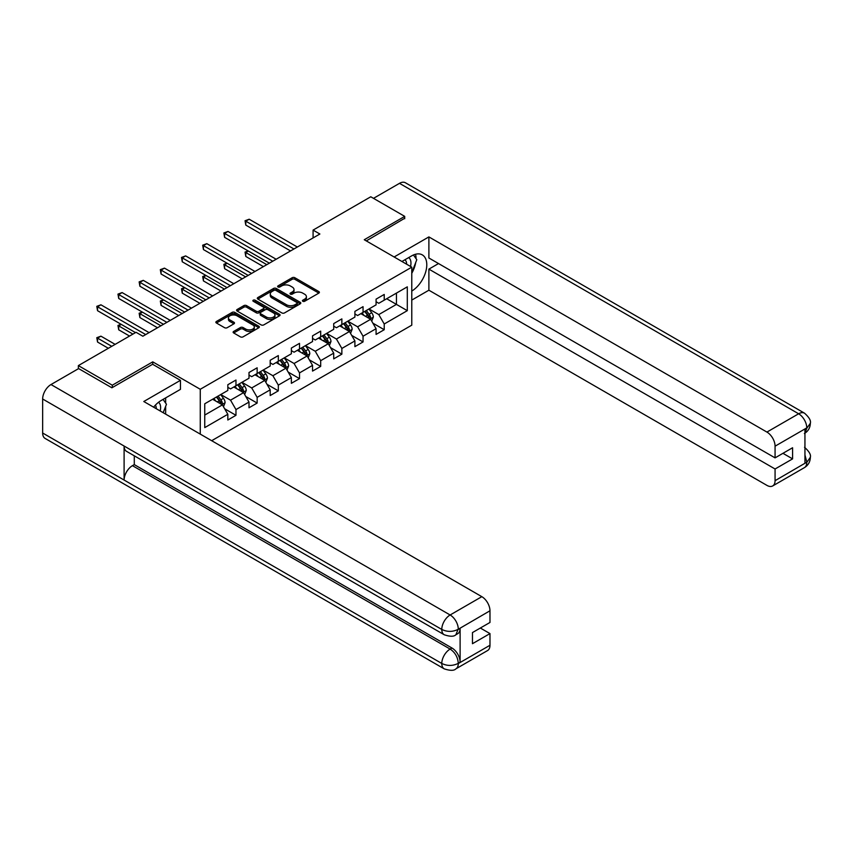 <?xml version="1.0" encoding="UTF-8"?>
<svg xmlns="http://www.w3.org/2000/svg" width="853" height="853" viewBox="0 0 853 853"><rect width="100%" height="100%" fill="white"/><g stroke="black" fill="none" stroke-linecap="round" stroke-linejoin="round"><path stroke-width="1.28" d="M302.804 301.28A1.322 0.757 0 0 0 304.67 301.28L318.83 293.112A1.887 1.088 0 0 0 319.385 292.344A1.887 1.088 0 0 0 318.83 291.566L294.839 277.726A1.887 1.088 0 0 0 292.174 277.726L278.014 285.894A1.322 0.757 0 0 0 277.63 286.437A1.322 0.757 0 0 0 278.014 286.971A1.322 0.757 0 0 0 279.88 286.971L281.714 285.915A6.035 3.487 0 0 1 290.244 285.915L292.238 287.066A6.035 3.487 0 0 1 294.008 289.53A6.035 3.487 0 0 1 292.238 291.993L290.415 293.048A1.322 0.757 0 0 0 290.02 293.592A1.322 0.757 0 0 0 290.415 294.125A1.322 0.757 0 0 0 292.28 294.125L294.104 293.069A6.035 3.487 0 0 1 302.634 293.069L304.638 294.221A6.035 3.487 0 0 1 306.398 296.684A6.035 3.487 0 0 1 304.638 299.147L302.804 300.203A1.322 0.757 0 0 0 302.42 300.746A1.322 0.757 0 0 0 302.804 301.28L302.804 300.203M233.679 331.422A1.887 1.088 0 0 0 233.125 332.19A1.887 1.088 0 0 0 233.679 332.958L240.407 336.85A1.887 1.088 0 0 0 243.073 336.85L258.8 327.765A1.887 1.088 0 0 0 259.344 326.998A1.887 1.088 0 0 0 258.8 326.23L234.81 312.379A1.887 1.088 0 0 0 232.144 312.379L216.417 321.464A1.887 1.088 0 0 0 215.862 322.231A1.887 1.088 0 0 0 216.417 322.999L224.552 327.691A1.887 1.088 0 0 0 227.218 327.691L233.946 323.809A1.887 1.088 0 0 0 234.49 323.042A1.887 1.088 0 0 0 233.946 322.263L229.915 319.939A5.043 2.911 0 0 1 228.433 317.881A5.043 2.911 0 0 1 231.547 315.194A5.043 2.911 0 0 1 237.038 315.823L252.829 324.94A5.043 2.911 0 0 1 254.311 326.998A5.043 2.911 0 0 1 251.198 329.684A5.043 2.911 0 0 1 245.707 329.055L243.073 327.541A1.887 1.088 0 0 0 240.407 327.541L233.679 331.422L233.679 332.958M152.751 364.359L152.751 361.853L112.297 385.204L78.359 365.606L78.359 368.741M152.751 361.853L200.263 389.277L411.775 267.17L411.775 325.164L211.672 440.702M404.717 218.731L404.717 216.374L364.263 239.736L411.775 267.17M404.717 216.374L370.778 196.776L313.083 230.097L313.083 237.934M78.359 365.606L136.053 332.297L142.846 336.221L319.875 234.01L313.083 230.097M281.853 312.923A1.887 1.088 0 0 0 284.518 312.923L300.235 303.839A1.887 1.088 0 0 0 300.789 303.071A1.887 1.088 0 0 0 300.235 302.303L276.255 288.453A1.887 1.088 0 0 0 273.589 288.453L257.862 297.537A1.887 1.088 0 0 0 257.307 298.305A1.887 1.088 0 0 0 257.862 299.072L281.853 312.923M253.789 301.567A1.322 0.757 0 0 1 255.132 301.759L279.496 315.823L263.79 324.886A1.887 1.088 0 0 1 261.125 324.886L237.145 311.036L237.145 309.5A1.887 1.088 0 0 0 236.59 310.268A1.887 1.088 0 0 0 237.145 311.036M237.145 309.5L243.873 305.609A1.887 1.088 0 0 1 246.538 305.609L256.263 311.228A1.887 1.088 0 0 0 258.928 311.228L263.396 308.647A1.887 1.088 0 0 0 263.94 307.88A1.887 1.088 0 0 0 263.396 307.112L253.266 301.269A1.322 0.757 0 0 1 252.883 300.725A1.322 0.757 0 0 1 253.693 300.021A1.322 0.757 0 0 1 255.132 300.192L279.517 314.267A1.887 1.088 0 0 1 280.072 315.034A1.887 1.088 0 0 1 279.517 315.802L279.517 314.267M200.263 434.113L200.263 389.277M224.638 408.758L235.972 415.304L235.972 409.579L249.001 402.062L249.001 407.777L257.148 403.074L257.148 397.359L270.188 389.832L270.188 395.557L278.323 390.845L278.323 385.129L291.363 377.602L291.363 383.328L299.51 378.625L299.51 372.9L312.539 365.372L312.539 371.098L320.685 366.395L320.685 360.67L333.715 353.153L333.715 358.868L341.861 354.166L341.861 348.45L354.901 340.923L354.901 346.649L363.047 341.936L363.047 336.221L376.077 328.693L376.077 334.419L384.223 329.716L384.223 323.991L407.297 310.663L407.297 286.843L396.442 293.112L396.442 304.393L407.297 310.663M235.972 415.304L227.826 420.007L227.826 414.281L204.752 427.609L204.752 403.778L227.826 390.461L227.826 384.735L235.972 380.033L235.972 385.759L249.001 378.231L249.001 372.505L257.148 367.803L257.148 373.529L270.188 366.001L270.188 360.286L278.323 355.573L278.323 361.299L291.363 353.771L291.363 348.056L299.51 343.354L299.51 349.069L312.539 341.552L312.539 335.826L320.685 331.124L320.685 336.85L333.715 329.322L333.715 323.596L341.861 318.894L341.861 324.62L354.901 317.092L354.901 311.377L363.047 306.664L363.047 312.39L376.077 304.862L376.077 299.147L384.223 294.445L384.223 300.16L407.297 286.843M233.797 387.006L243.574 392.657L230.545 400.174L220.767 394.534M227.826 387.326L230.545 388.893L235.972 385.759M230.545 400.174L235.972 409.579M243.574 392.657L249.001 402.062M254.972 374.776L264.75 380.427L251.72 387.944L241.943 382.304M249.001 375.096L251.72 376.663L257.148 373.529M251.72 387.944L257.148 397.359M264.75 380.427L270.188 389.832M276.159 362.557L285.936 368.197L272.896 375.725L263.119 370.074M270.188 362.866L272.896 364.434L278.323 361.299M272.896 375.725L278.323 385.129M285.936 368.197L291.363 377.602M297.334 350.327L307.112 355.968L294.072 363.495L284.305 357.855M291.363 350.636L294.072 352.204L299.51 349.069M294.072 363.495L299.51 372.9M307.112 355.968L312.539 365.372M318.51 338.097L328.288 343.748L315.258 351.265L305.481 345.625M312.539 338.417L315.258 339.984L320.685 336.85M315.258 351.265L320.685 360.67M328.288 343.748L333.715 353.153M339.697 325.867L349.463 331.518L336.434 339.036L326.656 333.395M333.715 326.187L336.434 327.755L341.861 324.62M336.434 339.036L341.861 348.45M349.463 331.518L354.901 340.923M360.872 313.648L370.65 319.289L357.61 326.816L347.832 321.165M354.901 313.957L357.61 315.525L363.047 312.39M357.61 326.816L363.047 336.221M370.65 319.289L376.077 328.693M386.665 298.753L396.442 304.393L378.785 314.586L369.018 308.946M376.077 301.727L378.785 303.295L384.223 300.16M378.785 314.586L384.223 323.991M112.297 385.204L112.297 387.561M204.752 415.07L222.398 404.876L212.621 399.236M222.398 404.876L227.826 414.281M372.889 323.17L384.223 329.716M351.703 335.4L363.047 341.936M330.527 347.619L341.861 354.166M309.351 359.849L320.685 366.395M288.175 372.079L299.51 378.625M266.989 384.308L278.323 390.845M245.813 396.528L257.148 403.074M303.327 301.472L304.638 300.714A6.035 3.487 0 0 0 306.398 298.251L306.398 296.684M294.008 289.53L294.008 291.097A6.035 3.487 0 0 1 292.238 293.56L290.937 294.317M318.83 291.566L318.83 293.112L294.839 279.294A1.887 1.088 0 0 0 292.174 279.294L278.547 287.162M300.213 303.86L276.255 290.02A1.887 1.088 0 0 0 273.589 290.02L257.883 299.083L257.862 297.537M296.908 303.615A1.322 0.757 0 0 0 297.292 303.071A1.322 0.757 0 0 0 296.908 302.538L275.85 290.383A1.322 0.757 0 0 0 273.984 290.383L272.054 291.491A6.035 3.487 0 0 0 270.284 293.954A6.035 3.487 0 0 0 272.054 296.417L286.448 304.724A6.035 3.487 0 0 0 294.978 304.724L296.908 303.615L296.908 305.182A1.322 0.757 0 0 0 297.292 304.638L297.292 303.071M270.284 293.954L270.284 295.522A6.035 3.487 0 0 0 272.054 297.985L272.054 296.417M296.908 305.182L294.978 306.291A6.035 3.487 0 0 1 286.448 306.291L272.054 297.985M237.166 311.046L243.873 307.176L243.873 305.609M263.94 307.88L263.94 309.447A1.887 1.088 0 0 1 263.396 310.215L258.928 312.795A1.887 1.088 0 0 1 256.263 312.795L246.538 307.176A1.887 1.088 0 0 0 243.873 307.176M266.36 317.06A5.043 2.911 0 0 0 271.851 317.689A5.043 2.911 0 0 0 274.965 315.002A5.043 2.911 0 0 0 273.482 312.934L267.927 309.724A1.887 1.088 0 0 0 265.262 309.724L260.794 312.305A1.887 1.088 0 0 0 260.24 313.072A1.887 1.088 0 0 0 260.794 313.84L266.36 317.06L266.36 318.627A5.043 2.911 0 0 0 271.851 319.257A5.043 2.911 0 0 0 274.965 316.57L274.965 315.002M260.24 313.072L260.24 314.64A1.887 1.088 0 0 0 260.794 315.407L260.794 313.84M266.36 318.627L260.794 315.407M254.311 326.998L254.311 328.565A5.043 2.911 0 0 1 251.198 331.252A5.043 2.911 0 0 1 245.707 330.623L243.073 329.109A1.887 1.088 0 0 0 240.407 329.109L233.701 332.979M228.433 317.881L228.433 319.449A5.043 2.911 0 0 0 229.915 321.506L229.915 319.939M233.946 322.263L233.946 323.809L229.915 321.506M258.8 326.23L258.8 327.765L234.81 313.947A1.887 1.088 0 0 0 232.144 313.947L216.449 323.01M371.716 321.144L373.337 317.081A5.086 2.932 -120 0 0 371.705 312.742L368.912 309.01M364.018 315.461L362.12 312.923M248.362 251.038L245.792 252.531L245.792 256.454L263.396 266.616M369.861 318.83L370.586 317.295A5.086 2.932 -120 0 0 369.125 314.235L366.332 310.492M365.052 311.228L368.165 315.375A2.591 1.493 60 0 1 368.635 316.164L370.586 317.295M364.7 311.43L367.504 315.173A5.086 2.932 60 0 1 368.954 318.233M245.792 256.454L245.046 252.104L266.786 264.654M245.046 252.104L248.063 250.867M293.944 248.98L245.792 221.183L249.183 219.221L297.334 247.018M290.542 250.942L245.792 225.096L245.792 221.183L245.046 220.746L249.183 219.221M245.792 225.096L245.046 220.746M410.538 266.456A12.475 7.208 120 0 0 408.694 257.585M406.572 264.153A8.541 4.937 120 0 0 404.802 259.856A8.541 4.937 120 0 0 404.78 259.845M413.46 254.972L416.797 259.717L411.775 272.661M160.204 410.986A12.475 7.208 120 0 0 158.551 402.264M156.227 408.683A8.541 4.937 120 0 0 155.353 405.175M163.051 399.407L166.463 404.258L163.179 412.703M411.775 291.065A21.602 12.475 120 0 0 425.668 272.022A21.602 12.475 120 0 0 422.31 254.887A21.602 12.475 120 0 0 411.509 255.953L401.934 261.487M411.775 300.085L428.888 290.212L428.888 269.121L775.068 468.99L775.068 480.676L806.97 462.091L804.944 463.04L804.944 429.336L806.767 427.886L775.068 446.183A11.515 6.653 -120 0 0 766.922 432.076L798.632 413.78L399.492 183.342L373.497 198.344M438.527 263.556L428.888 269.121M782.947 453.316L792.586 458.882L792.586 447.75L775.068 457.869L428.888 257.99L428.888 236.91L766.922 432.076M394.129 256.977L428.888 236.91M428.888 290.212L766.922 485.378A11.515 6.653 -120 0 0 772.69 485.943A11.515 6.653 -120 0 0 775.068 480.676M399.492 183.342A11.803 6.813 -60 0 1 405.399 182.755L804.528 413.193A11.803 6.813 -60 0 0 798.632 413.78A11.515 6.653 60 0 1 806.767 427.886M775.068 457.869L775.068 446.183M792.586 458.882L775.068 468.99M404.717 218.261L366.3 240.909M411.775 273.291A21.602 12.475 120 0 0 415.71 262.532M416.061 258.662A21.602 12.475 120 0 0 415.518 254.258M804.944 454.98L806.767 461.974M804.528 447.281C809.166 451.45 811.107 454.788 810.35 457.283L806.991 462.081M804.528 413.193C809.156 417.32 811.096 420.678 810.35 423.269L806.981 428.003M444.232 634.76A11.803 6.813 -60 0 1 441.779 629.439C447.217 632.052 452.644 632.02 458.061 629.375L455.897 634.749C453.956 636.711 450.075 636.722 444.232 634.76L126.553 451.354A11.803 6.813 -60 0 1 124.101 446.034L42.65 399.001A11.803 6.813 -60 0 1 50.999 384.543L78.625 368.592L111.892 387.795L152.612 364.274L180.441 380.342L180.441 389.363L161.164 400.494A21.602 12.475 120 0 0 153.604 407.169M180.441 380.342L143.794 401.507L481.828 596.673A11.515 6.653 60 0 1 489.974 610.78L489.974 622.466L472.466 632.574L472.466 643.706L489.974 633.587L489.974 645.273A11.515 6.653 60 0 1 487.596 650.54L455.897 668.848A11.515 6.653 -120 0 0 458.274 663.57L489.974 645.273M165.173 413.854L169.726 416.477M165.653 413.577L165.653 406.337M165.653 403.106L165.653 397.903M455.897 668.848C454.052 670.799 450.16 670.799 444.232 668.859L45.092 438.421A11.803 6.813 -60 0 1 42.65 433.015L124.101 480.047A11.803 6.813 -60 0 1 132.45 465.663L450.128 649.069L451.962 648.013A11.515 6.653 60 0 1 460.108 662.12L460.108 628.416A11.515 6.653 60 0 1 457.72 633.694L455.897 634.749M42.65 399.001L42.65 433.015M50.999 384.543L450.128 614.981A11.803 6.813 -60 0 0 441.779 629.439L124.101 446.034L124.101 480.047L441.779 663.453C447.207 666.076 452.634 666.076 458.072 663.453L458.274 663.57M489.974 633.587L480.335 628.032M134.284 455.822L134.284 464.608L451.962 648.013M134.284 464.608L132.45 465.663M350.54 333.374L352.15 329.301A5.086 2.932 -120 0 0 350.53 324.972L347.725 321.229M342.842 327.691L340.944 325.153M227.186 263.268L224.606 264.761L224.606 268.674L242.22 278.846M348.674 331.06L349.41 329.525A5.086 2.932 -120 0 0 347.949 326.464L345.145 322.722M343.876 323.458L346.979 327.605A2.591 1.493 60 0 1 347.459 328.394L349.41 329.525M343.524 323.66L346.318 327.403A5.086 2.932 60 0 1 347.779 330.463M224.606 268.674L223.859 264.323L245.611 276.884M223.859 264.323L226.887 263.097M329.365 345.604L330.975 341.531A5.086 2.932 -120 0 0 329.354 337.202L326.55 333.459M321.666 339.921L319.758 337.383M206.01 275.498L203.43 276.99L203.43 280.904L221.034 291.076M327.499 343.29L328.224 341.754A5.086 2.932 -120 0 0 326.774 338.694L323.969 334.952M322.701 335.687L325.803 339.835A2.591 1.493 60 0 1 326.272 340.624L328.224 341.754M322.338 335.89L325.142 339.633A5.086 2.932 60 0 1 326.603 342.693M203.43 280.904L202.683 276.553L224.435 289.114M202.683 276.553L205.712 275.327M272.757 261.21L224.606 233.402L228.007 231.451L276.159 259.248M269.367 263.172L224.606 237.326L224.606 233.402L223.859 232.976L228.007 231.451M224.606 237.326L223.859 232.976M251.582 273.44L203.43 245.632L206.821 243.67L254.983 271.478M248.191 275.391L203.43 249.556L203.43 245.632L202.683 245.206L206.821 243.67M203.43 249.556L202.683 245.206M308.178 357.823L309.799 353.76A5.086 2.932 -120 0 0 308.178 349.431L305.374 345.689M300.491 352.15L298.582 349.602M184.834 287.728L182.254 289.21L182.254 293.133L199.858 303.295M306.323 355.52L307.048 353.974A5.086 2.932 -120 0 0 305.598 350.914L302.794 347.171M301.514 347.907L304.628 352.065A2.591 1.493 60 0 1 305.097 352.854L307.048 353.974M301.162 348.12L303.967 351.852A5.086 2.932 60 0 1 305.417 354.912M182.254 293.133L181.508 288.783L203.249 301.344M181.508 288.783L184.536 287.557M287.003 370.053L288.623 365.99A5.086 2.932 -120 0 0 286.992 361.651L284.188 357.919M279.304 364.37L277.406 361.832M163.648 299.947L161.068 301.44L161.068 305.363L178.682 315.525M285.147 367.739L285.872 366.204A5.086 2.932 -120 0 0 284.412 363.143L281.618 359.401M280.338 360.137L283.452 364.284A2.591 1.493 60 0 1 283.921 365.073L285.872 366.204M279.987 360.339L282.791 364.082A5.086 2.932 60 0 1 284.241 367.142M161.068 305.363L160.321 301.013L182.073 313.563M160.321 301.013L163.349 299.776M265.827 382.283L267.437 378.21A5.086 2.932 -120 0 0 265.816 373.881L263.012 370.138M258.128 376.599L256.231 374.062M142.472 312.177L139.892 313.669L139.892 317.583L157.506 327.755M263.961 379.969L264.697 378.433A5.086 2.932 -120 0 0 263.236 375.373L260.432 371.631M259.163 372.366L262.266 376.514A2.591 1.493 60 0 1 262.735 377.303L264.697 378.433M258.811 372.569L261.604 376.312A5.086 2.932 60 0 1 263.065 379.372M139.892 317.583L139.146 313.243L160.897 325.793M139.146 313.243L142.174 312.006M230.406 285.659L182.254 257.862L185.645 255.9L233.797 283.708M227.015 287.621L182.254 261.786L182.254 257.862L181.508 257.435L185.645 255.9M182.254 261.786L181.508 257.435M209.23 297.889L161.068 270.092L164.469 268.13L212.621 295.927M205.829 299.851L161.068 274.005L161.068 270.092L160.321 269.655L164.469 268.13M161.068 274.005L160.321 269.655M188.044 310.119L139.892 282.311L143.293 280.36L191.445 308.157M184.653 312.081L139.892 286.235L139.892 282.311L139.146 281.885L143.293 280.36M139.892 286.235L139.146 281.885M244.651 394.512L246.261 390.439A5.086 2.932 -120 0 0 244.64 386.11L241.836 382.368M236.953 388.829L235.044 386.292M121.297 324.407L118.716 325.899L118.716 329.812L129.539 336.061M242.785 392.199L243.51 390.663A5.086 2.932 -120 0 0 242.06 387.603L239.256 383.861M237.987 384.596L241.09 388.744A2.591 1.493 60 0 1 241.559 389.533L243.51 390.663M237.624 384.799L240.429 388.541A5.086 2.932 60 0 1 241.889 391.602M118.716 329.812L117.97 325.462L132.929 334.099M117.97 325.462L120.998 324.236M166.868 322.349L118.716 294.541L122.107 292.579L170.259 320.387M163.477 324.3L118.716 298.465L118.716 294.541L117.97 294.114L122.107 292.579M118.716 298.465L117.97 294.114M223.465 406.742L225.085 402.669A5.086 2.932 -120 0 0 223.465 398.34L220.66 394.598M215.777 401.059L213.868 398.511M115.144 344.367L100.931 336.167L97.541 338.119L97.541 342.042L108.352 348.291M221.609 404.429L222.334 402.883A5.086 2.932 -120 0 0 220.884 399.822L218.08 396.08M216.801 396.826L219.914 400.974A2.591 1.493 60 0 1 220.383 401.763L222.334 402.883M216.449 397.029L219.253 400.771A5.086 2.932 60 0 1 220.703 403.832M97.541 342.042L96.794 337.692L111.754 346.329M96.794 337.692L100.931 336.167M145.692 334.568L97.541 306.771L100.931 304.809L149.083 332.617M135.51 332.617L97.541 310.695L97.541 306.771L96.794 306.344L100.931 304.809M97.541 310.695L96.794 306.344M304.638 300.714L304.638 299.147M290.415 294.125L290.415 293.048M292.238 293.56L292.238 291.993M278.014 286.971L278.014 285.894M292.174 279.294L292.174 277.726M294.839 279.294L294.839 277.726M273.589 290.02L273.589 288.453M276.255 290.02L276.255 288.453M300.235 303.839L300.235 302.303M286.448 306.291L286.448 304.724M294.978 306.291L294.978 304.724M246.538 307.176L246.538 305.609M256.263 312.795L256.263 311.228M258.928 312.795L258.928 311.228M263.396 310.215L263.396 308.647M255.132 301.759L255.132 300.192M240.407 329.109L240.407 327.541M243.073 329.109L243.073 327.541M245.707 330.623L245.707 329.055M216.417 322.999L216.417 321.464M232.144 313.947L232.144 312.379M234.81 313.947L234.81 312.379M370.138 319.001L373.294 317.177M369.125 314.235L371.705 312.742M365.51 316.324L367.504 315.173M810.35 457.315C810.222 461.836 808.228 465.28 804.39 467.647A11.515 6.653 -120 0 0 806.767 462.369M804.944 433.164L806.767 428.281M460.108 662.12L458.082 663.453M489.974 610.78L458.082 629.365M458.274 629.482L460.108 628.416M458.274 629.087A11.515 6.653 60 0 0 450.128 614.981L481.828 596.673M444.232 668.859A11.803 6.813 -60 0 1 441.779 663.453A11.803 6.813 -60 0 1 450.128 649.069C455.033 652.353 457.752 657.055 458.274 663.186M348.962 331.231L352.118 329.407M347.949 326.464L350.53 324.972M344.335 328.554L346.318 327.403M327.787 343.45L330.943 341.626M326.774 338.694L329.354 337.202M323.148 340.774L325.142 339.633M306.611 355.68L309.767 353.856M305.598 350.914L308.178 349.431M301.973 353.003L303.967 351.852M285.424 367.91L288.581 366.086M284.412 363.143L286.992 361.651M280.797 365.233L282.791 364.082M264.249 380.139L267.405 378.316M263.236 375.373L265.816 373.881M259.621 377.463L261.604 376.312M243.073 392.359L246.229 390.535M242.06 387.603L244.64 386.11M238.435 389.693L240.429 388.541M221.897 404.589L225.053 402.765M220.884 399.822L223.465 398.34M217.259 401.912L219.253 400.771M772.69 485.943L804.39 467.647M810.35 423.301C810.19 427.779 808.207 431.191 804.39 433.548"/></g></svg>
